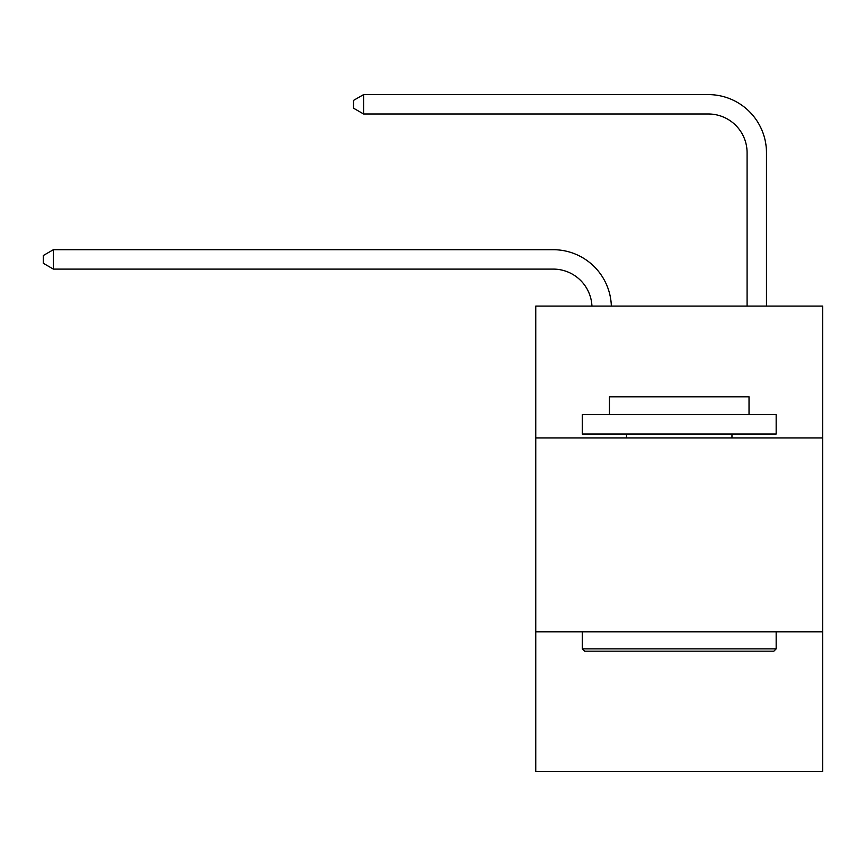 <?xml version="1.0" encoding="UTF-8"?>
<svg xmlns="http://www.w3.org/2000/svg" width="866" height="866" viewBox="0 0 866 866"><rect width="100%" height="100%" fill="white"/><g stroke="black" fill="none" stroke-linecap="round" stroke-linejoin="round"><path stroke-width="1.3" d="M822.7 437.925L822.7 306.088L535.762 306.088L535.762 437.925L822.7 437.925L822.7 771.4L535.762 771.4L535.762 437.925M822.7 631.801L535.762 631.801M553.201 269.099A38.775 38.775 0 0 1 591.943 306.088A38.775 38.775 0 0 0 553.201 269.099A38.775 38.775 0 0 1 591.943 306.088A38.775 38.775 0 0 0 553.201 269.099A38.775 38.775 0 0 1 591.943 306.088A38.775 38.775 0 0 0 553.201 269.099A38.775 38.775 0 0 1 591.943 306.088A38.775 38.775 0 0 0 553.201 269.099A38.775 38.775 0 0 1 591.943 306.088A38.775 38.775 0 0 0 553.201 269.099A38.775 38.775 0 0 1 591.943 306.088A38.775 38.775 0 0 0 553.201 269.099A38.775 38.775 0 0 1 591.943 306.088A38.775 38.775 0 0 0 553.201 269.099A38.775 38.775 0 0 1 591.943 306.088A38.775 38.775 0 0 0 553.201 269.099A38.775 38.775 0 0 1 591.943 306.088A38.775 38.775 0 0 0 553.201 269.099A38.775 38.775 0 0 1 591.943 306.088A38.775 38.775 0 0 0 553.201 269.099A38.775 38.775 0 0 1 591.943 306.088A38.775 38.775 0 0 0 553.201 269.099A38.775 38.775 0 0 1 591.943 306.088A38.775 38.775 0 0 0 553.201 269.099A38.775 38.775 0 0 1 591.943 306.088A38.775 38.775 0 0 0 553.201 269.099A38.775 38.775 0 0 1 591.943 306.088A38.775 38.775 0 0 0 553.201 269.099A38.775 38.775 0 0 1 591.943 306.088A38.775 38.775 0 0 0 553.201 269.099A38.775 38.775 0 0 1 591.943 306.088A38.775 38.775 0 0 0 553.201 269.099A38.775 38.775 0 0 1 591.943 306.088A38.775 38.775 0 0 0 553.201 269.099A38.775 38.775 0 0 1 591.943 306.088A38.775 38.775 0 0 0 553.201 269.099A38.775 38.775 0 0 1 591.943 306.088A38.775 38.775 0 0 0 553.201 269.099A38.775 38.775 0 0 1 591.943 306.088A38.775 38.775 0 0 0 553.201 269.099L53.378 269.099L43.3 263.275L43.3 255.524L53.378 249.7L553.201 249.7A58.163 58.163 0 0 1 611.342 306.088M747.087 306.088L747.087 152.762A38.775 38.775 0 0 0 708.312 113.987L363.59 113.987L353.512 108.174L353.512 100.413L363.59 94.6L708.312 94.6A58.163 58.163 1.2 0 1 766.475 152.762L766.475 306.088M584.615 651.189L582.288 648.861L776.163 648.861L773.847 651.189L584.615 651.189M776.163 414.662L776.163 434.05L582.288 434.05L582.288 414.662L776.163 414.662M609.437 414.662L609.437 396.823L749.025 396.823L749.025 414.662M776.163 631.801L776.163 648.861M582.288 631.801L582.288 648.861M731.965 434.05L731.965 437.925M626.497 434.05L626.497 437.925M53.378 269.099L53.378 249.7L553.201 249.7M747.087 152.762A38.775 38.775 -178.8 0 0 708.312 113.987A38.775 38.775 -178.8 0 1 747.087 152.762A38.775 38.775 -178.8 0 0 708.312 113.987A38.775 38.775 -178.8 0 1 747.087 152.762A38.775 38.775 -178.8 0 0 708.312 113.987A38.775 38.775 -178.8 0 1 747.087 152.762A38.775 38.775 -178.8 0 0 708.312 113.987A38.775 38.775 -178.8 0 1 747.087 152.762A38.775 38.775 -178.8 0 0 708.312 113.987A38.775 38.775 -178.8 0 1 747.087 152.762A38.775 38.775 -178.8 0 0 708.312 113.987A38.775 38.775 -178.8 0 1 747.087 152.762A38.775 38.775 -178.8 0 0 708.312 113.987A38.775 38.775 -178.8 0 1 747.087 152.762A38.775 38.775 -178.8 0 0 708.312 113.987A38.775 38.775 -178.8 0 1 747.087 152.762A38.775 38.775 -178.8 0 0 708.312 113.987A38.775 38.775 -178.8 0 1 747.087 152.762A38.775 38.775 -178.8 0 0 708.312 113.987A38.775 38.775 -178.8 0 1 747.087 152.762A38.775 38.775 -178.8 0 0 708.312 113.987A38.775 38.775 -178.8 0 1 747.087 152.762A38.775 38.775 -178.8 0 0 708.312 113.987A38.775 38.775 -178.8 0 1 747.087 152.762A38.775 38.775 -178.8 0 0 708.312 113.987A38.775 38.775 -178.8 0 1 747.087 152.762A38.775 38.775 -178.8 0 0 708.312 113.987A38.775 38.775 -178.8 0 1 747.087 152.762A38.775 38.775 -178.8 0 0 708.312 113.987A38.775 38.775 -178.8 0 1 747.087 152.762A38.775 38.775 -178.8 0 0 708.312 113.987A38.775 38.775 -178.8 0 1 747.087 152.762A38.775 38.775 -178.8 0 0 708.312 113.987A38.775 38.775 -178.8 0 1 747.087 152.762A38.775 38.775 -178.8 0 0 708.312 113.987A38.775 38.775 -178.8 0 1 747.087 152.762A38.775 38.775 -178.8 0 0 708.312 113.987A38.775 38.775 -178.8 0 1 747.087 152.762A38.775 38.775 -178.8 0 0 708.312 113.987M363.59 94.6L363.59 113.987"/></g></svg>
